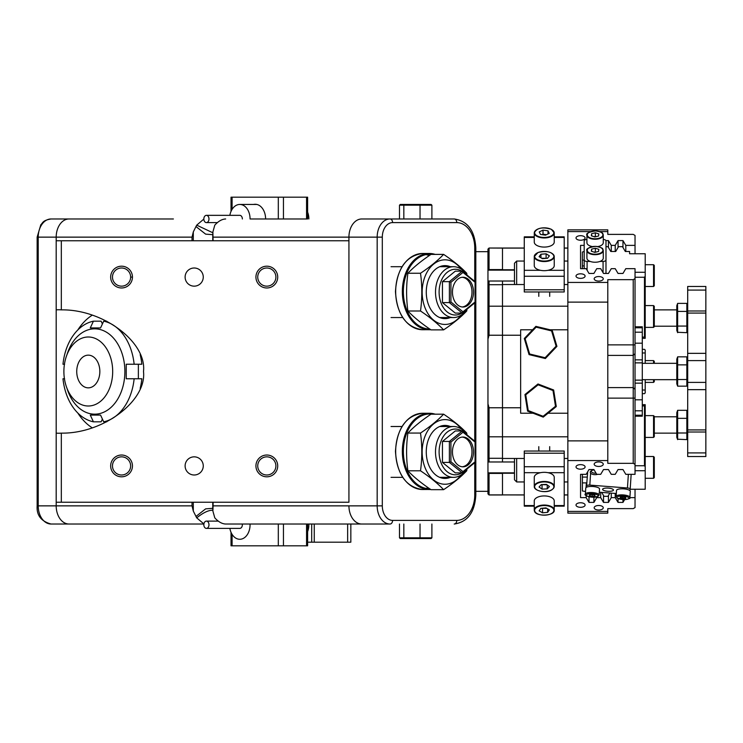 <?xml version="1.0" encoding="UTF-8"?>
<svg xmlns="http://www.w3.org/2000/svg" width="743" height="743" viewBox="0 0 743 743"><rect width="100%" height="100%" fill="white"/><g stroke="black" fill="none" stroke-linecap="round" stroke-linejoin="round"><path stroke-width="1.11" d="M66.944 388.199A42.667 30.175 -90 0 0 100.732 413.312A42.667 30.175 -90 0 0 124.88 371.5A42.667 30.175 -90 0 0 100.732 329.688A42.667 30.175 -90 0 0 66.944 354.801M64.604 378.763L62.979 378.763A50.84 35.952 90 0 0 93.423 421.82L90.284 415.077L100.556 415.077L103.695 421.82A50.84 35.952 90 0 0 134.139 378.763L126.236 378.763L126.236 364.237L141.848 364.237A50.84 35.952 -90 0 0 140.176 354.643M134.139 364.237A50.84 35.952 90 0 0 103.695 321.18L106.769 321.18M106.769 421.82L103.695 421.82M140.176 388.357A50.84 35.952 -90 0 0 141.848 378.763L134.139 378.763M93.423 421.82L101.122 421.82L102.413 419.071M102.413 323.929L101.122 321.18L93.423 321.18L90.284 327.923L100.556 327.923L90.284 327.923M138.365 378.763L138.365 364.237M103.695 321.18L100.556 327.923M64.604 364.237L62.979 364.237A50.84 35.952 90 0 1 93.423 321.18M225.658 524.029C221.981 523.871 218.358 521.809 214.792 517.852L212.888 511.063L213.083 505.862L348.931 505.862A18.157 12.835 90 0 0 361.767 524.029L225.658 524.029M212.795 510.255L212.117 510.227C207.984 510.404 202.848 512.949 196.709 517.852L203.907 523.936M255.926 465.917A10.894 10.894 0 0 1 266.821 455.022A10.894 10.894 0 0 1 277.715 465.917A10.894 10.894 0 0 1 266.821 476.811A10.894 10.894 0 0 1 255.926 465.917M275.894 465.917A9.083 9.083 0 0 0 266.821 456.843A9.083 9.083 0 0 0 257.737 465.917A9.083 9.083 0 0 0 266.821 475A9.083 9.083 0 0 0 275.894 465.917M110.661 465.917A10.894 10.894 0 0 1 121.555 455.022A10.894 10.894 0 0 1 132.449 465.917A10.894 10.894 0 0 1 121.555 476.811A10.894 10.894 0 0 1 110.661 465.917M130.638 465.917A9.083 9.083 0 0 0 121.555 456.843A9.083 9.083 0 0 0 112.481 465.917A9.083 9.083 0 0 0 121.555 475A9.083 9.083 0 0 0 130.638 465.917M110.661 277.083A10.894 10.894 0 0 1 121.555 266.189A10.894 10.894 0 0 1 132.449 277.083A10.894 10.894 0 0 1 121.555 287.978A10.894 10.894 0 0 1 110.661 277.083M130.638 277.083A9.083 9.083 0 0 0 121.555 268A9.083 9.083 0 0 0 112.481 277.083A9.083 9.083 0 0 0 121.555 286.157A9.083 9.083 0 0 0 130.638 277.083L132.449 277.083M255.926 277.083A10.894 10.894 0 0 1 266.821 266.189A10.894 10.894 0 0 1 277.715 277.083A10.894 10.894 0 0 1 266.821 287.978A10.894 10.894 0 0 1 255.926 277.083M275.894 277.083A9.083 9.083 0 0 0 266.821 268A9.083 9.083 0 0 0 257.737 277.083A9.083 9.083 0 0 0 266.821 286.157A9.083 9.083 0 0 0 275.894 277.083M185.109 277.083A9.083 9.083 0 0 1 194.183 268A9.083 9.083 0 0 1 203.266 277.083A9.083 9.083 0 0 1 194.183 286.157A9.083 9.083 0 0 1 185.109 277.083M203.266 465.917A9.083 9.083 0 0 0 194.183 456.843A9.083 9.083 0 0 0 185.109 465.917A9.083 9.083 0 0 0 194.183 475A9.083 9.083 0 0 0 203.266 465.917M61.325 502.231L56.189 502.231L56.189 505.862L56.189 309.868A61.734 43.651 -90 0 1 58.753 309.766A61.734 43.651 -90 0 1 61.325 309.868C103.082 309.199 146.9 342.068 143.501 371.5C146.9 400.932 103.082 433.801 61.325 433.132L61.325 502.231L348.931 502.231L348.931 237.138L348.931 240.769L61.325 240.769L61.325 309.868M77.801 329.985A61.734 43.651 90 0 1 92.141 315.236M192.028 240.769L192.028 237.138L56.189 237.138L56.189 240.769L56.189 237.138A18.157 12.835 -90 0 1 69.025 218.971L173.398 218.971M256.827 204.446L239.794 204.446A14.526 10.272 -90 0 1 250.066 218.971L292.37 218.971M225.658 218.971C221.981 219.129 218.358 221.191 214.792 225.148L212.888 231.937L213.083 240.769M361.767 218.971A18.157 12.835 90 0 0 348.931 237.138A18.157 12.835 -90 0 1 361.767 218.971L454.214 218.971A3.631 2.563 -90 0 1 456.778 222.603L392.583 222.603A14.526 10.272 90 0 0 382.311 237.138L382.311 505.862A14.526 10.272 90 0 0 392.583 520.397L456.778 520.397A25.42 17.971 90 0 0 474.749 494.968L474.749 462.657M212.767 234.686L205.635 234.138L195.976 226.55L193.301 231.937L193.301 240.769M195.976 226.55L196.709 225.148L203.842 219.074M192.028 237.138L193.301 231.937M392.583 520.397A3.631 2.563 90 0 1 390.01 524.029L361.767 524.029A18.157 12.835 -90 0 1 348.931 505.862L377.175 505.862L377.175 237.138L213.083 237.138M203.898 524.029L69.025 524.029A18.157 12.835 -90 0 1 56.189 505.862L192.028 505.862L192.028 502.231M196.709 517.852L193.301 511.063L192.028 505.862M61.325 240.769L56.189 240.769L56.189 309.868M56.189 433.132A61.734 43.651 -90 0 0 58.753 433.234A61.734 43.651 -90 0 0 61.325 433.132M92.141 427.764A61.734 43.651 90 0 1 77.801 413.015M348.931 240.769L348.931 502.231M195.976 516.45L205.635 508.862L212.767 508.314M212.795 232.745L196.709 225.148M56.189 237.138A18.157 12.835 -90 0 1 69.025 218.971L51.053 218.971A18.157 12.835 90 0 0 38.218 237.138L56.189 237.138M86.383 218.971L51.053 218.971C42.49 220.448 43.038 222.705 40.819 224.776L37.15 237.138L37.15 505.862C36.472 515.243 41.106 521.298 51.053 524.029L69.025 524.029A18.157 12.835 -90 0 1 56.189 505.862L38.218 505.862A18.157 12.835 90 0 0 51.053 524.029L69.025 524.029M203.842 218.971A3.631 2.563 -90 0 0 206.405 222.603A3.631 2.563 -90 0 0 208.978 218.971A3.631 2.563 -90 0 0 206.405 215.34A3.631 2.563 -90 0 0 203.842 218.971M239.794 204.446A14.526 10.272 -90 0 0 229.847 215.34M308.865 218.971A14.163 10.012 -90 0 0 307.621 212.126M206.405 215.34L239.794 215.34A3.631 2.563 90 0 1 242.357 218.971M253.567 204.446A14.711 10.402 90 0 1 255.202 204.269A14.711 10.402 90 0 1 265.604 218.971L307.621 218.971L307.621 197.183L306.562 197.183L306.562 218.971M283.445 218.971L283.445 197.183L231.027 197.183L231.027 211.411M283.445 197.183L306.562 197.183M265.604 524.029L283.445 524.029L283.445 545.817L231.027 545.817L231.027 532.322M283.445 545.817L306.562 545.817L306.562 524.029L307.621 524.029L307.621 545.817L306.562 545.817M283.445 524.029L306.562 524.029M419.814 538.554L420.036 537.821L399.493 537.821L400.301 538.554L431.089 538.554L431.897 537.821L420.036 537.821L420.036 524.029M404.424 538.554L403.83 537.821L403.83 524.029M431.897 537.821L431.897 524.029M399.493 537.821L399.493 524.029M419.814 204.446L420.036 205.179L399.493 205.179L400.301 204.446L431.089 204.446L431.897 205.179L420.036 205.179L420.036 218.971M404.424 204.446L403.83 205.179L403.83 218.971L399.493 218.971L399.493 205.179M431.897 205.179L431.897 218.971M307.621 542.186L311.689 542.186L311.689 524.029M314.261 524.029L314.261 542.186L350.835 542.186L350.835 524.029M314.261 542.186L311.689 542.186M453.871 444.481A14.888 10.532 90 0 0 462.991 466.818A14.888 10.532 90 0 0 472.102 459.369A14.888 10.532 90 0 0 462.991 437.042A14.888 10.532 90 0 0 453.871 444.481M462.22 466.78A14.888 10.532 90 0 0 470.56 459.369A14.888 10.532 90 0 0 462.22 437.079M461.756 430.959A22.875 16.179 90 0 0 441.277 440.488A22.875 16.179 90 0 0 443.227 467.18A22.875 16.179 90 0 0 461.756 472.892M466.595 469.316A25.42 17.971 -90 0 1 453.49 477.35A25.42 17.971 -90 0 1 437.915 439.215A25.42 17.971 -90 0 1 453.49 426.51A25.42 17.971 -90 0 1 466.595 434.534M442.447 462.406L455.283 472.892L462.22 472.892L449.376 462.406L442.447 462.406L442.447 441.444L455.283 430.959L462.22 430.959L475.056 441.444L475.056 442.076L462.991 432.222L450.917 442.076L450.917 461.784L462.991 471.638L475.056 461.784L475.056 442.076M475.056 461.784L475.056 462.406L462.22 472.892L462.991 471.638M450.917 461.784L449.376 462.406L449.376 441.444L442.447 441.444M450.917 442.076L449.376 441.444L462.22 430.959L462.991 432.222M453.871 284.69A14.888 10.532 90 0 0 462.991 307.017A14.888 10.532 90 0 0 472.111 299.578A14.888 10.532 90 0 0 462.991 277.241A14.888 10.532 90 0 0 453.871 284.69M462.22 306.98A14.888 10.532 90 0 0 470.57 299.578A14.888 10.532 90 0 0 462.22 277.278M461.765 271.167A22.875 16.179 90 0 0 441.277 280.687A22.875 16.179 90 0 0 443.227 307.379A22.875 16.179 90 0 0 461.765 313.1M466.604 309.525A25.42 17.971 -90 0 1 453.49 317.549A25.42 17.971 -90 0 1 437.924 279.424A25.42 17.971 -90 0 1 453.49 266.709A25.42 17.971 -90 0 1 466.604 274.743M442.447 302.615L455.292 313.1L462.22 313.1L449.385 302.615L442.447 302.615L442.447 281.643L455.292 271.167L462.22 271.167L475.056 281.643L475.056 282.275L462.991 272.421L450.927 282.275L450.927 301.983L462.991 311.837L475.056 301.983L475.056 282.275M475.056 301.983L475.056 302.615L462.22 313.1L462.991 311.837M450.927 301.983L449.385 302.615L449.385 281.643L442.447 281.643M450.927 282.275L449.385 281.643L462.22 271.167L462.991 272.421M443.617 489.665L430.996 489.665C421.597 483.396 413.897 477.099 407.888 470.802C406.17 458.217 406.17 445.633 407.888 433.058C413.879 426.77 421.578 420.473 430.996 414.185L443.617 414.185C437.627 420.473 429.928 426.77 420.51 433.058C422.219 445.633 422.219 458.217 420.51 470.802C429.946 477.099 437.646 483.396 443.617 489.665C453.035 483.377 460.744 477.09 466.725 470.802L466.948 469.028M450.332 477.35A26.507 18.742 -90 0 1 430.29 468.341A26.507 18.742 -90 0 1 428.776 438.676A26.507 18.742 -90 0 1 450.332 426.51M461.004 475.018A32.32 22.857 -90 0 1 431.005 477.47A32.32 22.857 -90 0 1 425.219 435.769A32.32 22.857 -90 0 1 461.004 428.832M466.948 434.822L466.725 433.058C460.762 426.779 453.054 420.492 443.617 414.185M407.888 470.802L420.51 470.802M407.888 433.058L420.51 433.058M443.617 329.873L431.005 329.873C421.606 323.595 413.897 317.307 407.888 311.001C406.18 298.417 406.18 285.841 407.888 273.257C413.879 266.969 421.587 260.682 431.005 254.394L443.617 254.394C437.636 260.682 429.928 266.969 420.51 273.257C422.228 285.841 422.228 298.417 420.51 311.001C429.946 317.307 437.655 323.595 443.617 329.873C453.044 323.576 460.744 317.289 466.734 311.001L466.948 309.237M450.332 317.549A26.507 18.742 -90 0 1 430.29 308.54A26.507 18.742 -90 0 1 428.785 278.876A26.507 18.742 -90 0 1 450.332 266.709M461.004 315.218A32.32 22.857 -90 0 1 431.005 317.67A32.32 22.857 -90 0 1 425.228 275.969A32.32 22.857 -90 0 1 461.004 269.04M466.948 275.021L466.734 273.257C460.762 266.988 453.063 260.7 443.617 254.394M407.888 311.001L420.51 311.001M407.888 273.257L420.51 273.257M63.889 371.5A34.503 24.398 -90 0 0 88.287 406.003A34.503 24.398 -90 0 0 112.685 371.5A34.503 24.398 -90 0 0 88.287 336.997A34.503 24.398 -90 0 0 63.889 371.5M76.733 371.5A16.346 11.554 90 0 1 88.287 355.154A16.346 11.554 90 0 1 99.841 371.5A16.346 11.554 90 0 1 88.287 387.846A16.346 11.554 90 0 1 76.733 371.5M167.119 218.971L169.692 218.971M90.089 218.971L165.838 218.971M203.842 524.595A3.631 2.563 -90 0 0 206.405 528.384A3.631 2.563 -90 0 0 208.978 524.902A3.631 2.563 -90 0 0 206.405 521.122A3.631 2.563 -90 0 0 203.842 524.595M242.311 524.029A3.631 2.563 90 0 1 242.357 524.902A3.631 2.563 90 0 1 239.794 528.384L206.405 528.384M229.847 528.384A14.526 10.272 -90 0 0 239.794 539.279A14.526 10.272 -90 0 0 250.057 525.366A14.526 10.272 -90 0 0 250.047 524.029M307.621 531.598A14.163 10.012 -90 0 0 308.856 525.347A14.163 10.012 -90 0 0 308.856 524.029M487.956 472.947L489.052 473.421L489.052 494.968L487.956 493.881L487.956 251.663L475.817 251.663M487.956 491.337L475.817 491.337M553.646 389.991L556.275 406.56L543.244 417.12L527.586 411.111L524.957 394.542L537.988 383.982L553.646 389.991L552.996 390.521L538.118 384.818L525.738 394.839L528.236 410.582L543.114 416.294L555.495 406.263L552.996 390.521M556.275 406.56L555.495 406.263M538.118 384.818L537.988 383.982M543.244 417.12L543.114 416.294M525.738 394.839L524.957 394.542M527.586 411.111L528.236 410.582M529.053 354.606L524.307 338.511L535.87 326.363L552.179 330.291L556.925 346.377L545.362 358.535L529.053 354.606L529.638 353.993L545.121 357.727L556.108 346.182L551.594 330.904L536.102 327.161L525.125 338.715L529.638 353.993M524.307 338.511L525.125 338.715M545.121 357.727L545.362 358.535M535.87 326.363L536.102 327.161M556.108 346.182L556.925 346.377M552.179 330.291L551.594 330.904M613.458 490.101A5.452 1.588 -176.2 0 0 613.467 490.046A5.452 1.588 -176.2 0 0 608.238 488.114A5.452 1.588 -176.2 0 0 602.601 489.275A5.452 1.588 -176.2 0 0 602.592 489.331A5.452 1.588 -176.2 0 0 607.83 491.272A5.452 1.588 -176.2 0 0 613.458 490.101M631.113 475.158L630.194 489.024A2.907 0.845 -176.2 0 0 630.194 489.024L629.897 490.584M616.318 493.51L599.322 492.21M586.468 487.25L587.685 471.851M590.611 473.152L589.821 485.105L627.454 487.993L628.355 474.331M630.194 489.024A2.907 0.845 -176.2 0 0 627.454 487.993M589.821 485.105A2.907 0.845 -176.2 0 0 586.766 485.718M586.747 487.12A6.901 2.015 3.8 0 1 594.549 486.684A6.901 2.015 3.8 0 1 599.536 488.959L599.137 495.024A6.901 2.015 3.8 0 0 594.149 492.748A6.901 2.015 3.8 0 0 586.338 493.185A6.901 2.015 3.8 0 0 585.363 494.123L585.772 488.058A6.901 2.015 3.8 0 1 586.747 487.12M589.45 495.72L589.505 494.81L592.245 494.522L594.939 495.163L594.892 496.073L592.143 496.361L589.45 495.72L589.515 494.801M592.264 494.532L592.143 496.361M629.544 490.324A6.901 2.015 3.8 0 1 630.296 491.327L629.897 497.392A6.901 2.015 3.8 0 0 629.145 496.389A6.901 2.015 3.8 0 0 621.464 494.875A6.901 2.015 3.8 0 0 616.123 496.482L616.523 490.417A6.901 2.015 3.8 0 1 621.863 488.81A6.901 2.015 3.8 0 1 629.544 490.324M623.117 496.891L625.745 497.55L625.587 498.46L620.154 498.051L620.321 497.141L623.117 496.891M625.652 497.531L625.587 498.46M622.913 496.909L622.792 498.711M597.79 246.574A8.173 4.087 -0 0 0 603.26 242.72L603.26 235.169A8.173 4.087 180 0 1 594.567 239.246A8.173 4.087 180 0 1 586.914 235.169A8.173 4.087 180 0 1 588.567 232.708M594.827 236.943L598.57 236.014L598.83 233.934L595.357 232.773L591.614 233.701L591.344 235.782L594.827 236.943M601.607 232.708A8.173 4.087 180 0 1 603.26 235.169C601.886 233.85 605.629 232.782 595.598 230.915C588.66 232.076 585.772 233.497 586.914 235.169L586.914 242.72A8.173 4.087 -0 0 0 592.385 246.574M591.614 235.875L591.614 233.701M596.35 236.562L593.833 236.608M595.357 236.237L595.357 232.773M601.607 248.143A8.173 4.087 180 0 1 603.26 250.605C601.886 249.276 605.629 248.218 595.598 246.351C588.66 247.512 585.772 248.924 586.914 250.605L586.914 258.155A8.173 4.087 -0 0 0 594.567 262.233A8.173 4.087 -0 0 0 603.26 258.155L603.26 250.605A8.173 4.087 180 0 1 594.567 254.682A8.173 4.087 180 0 1 586.914 250.605A8.173 4.087 180 0 1 588.567 248.143M594.827 252.379L598.57 251.45L598.83 249.36L595.357 248.208L591.614 249.137L591.344 251.218L594.827 252.379M591.614 251.31L591.614 249.137M596.35 251.998L593.833 252.044M595.357 251.663L595.357 248.208M603.075 272.69L603.075 261.425L599.991 261.425M590.183 261.425L587.1 261.425L587.1 270.238M584.193 268.669L584.193 240.899A2.907 1.449 -0 0 1 586.914 239.45M603.26 239.45A2.907 1.449 -0 0 1 605.982 240.899L605.982 272.551A2.907 1.449 180 0 1 605.35 273.452M603.075 261.425A2.907 1.449 -0 0 0 605.982 259.966M584.193 259.966A2.907 1.449 -0 0 0 587.1 261.425M687.693 290.086L687.693 286.454L705.85 286.454L705.85 290.086L687.693 290.086L687.693 310.992L705.85 310.992L705.85 313.082L687.693 313.082L687.693 310.992M705.85 290.086L705.85 310.992M705.85 360.606L687.693 360.606L687.693 382.394L705.85 382.394L705.85 353.343L687.693 353.343L705.85 353.343L705.85 313.082M687.693 429.918L705.85 429.918L705.85 432.008L687.693 432.008L687.693 389.657L705.85 389.657L687.693 389.657L687.693 382.394M705.85 432.008L705.85 456.546L687.693 456.546L687.693 452.914L705.85 452.914M687.693 432.008L687.693 452.914M705.85 429.918L705.85 382.394M687.693 360.606L687.693 313.082M686.848 332.688L686.848 311.41L677.644 311.41L677.486 303.794L676.799 305.689L676.799 330.384L677.486 332.279L686.848 332.688L687.693 330.384M677.644 311.41L677.644 326.066L686.848 326.066M677.644 326.066L677.644 332.688M677.644 303.376L686.848 303.376L687.693 305.689M686.848 311.41L686.848 303.376M677.644 410.312L677.644 432.993L686.848 432.993L686.848 410.312L677.644 410.312L676.799 412.616L676.799 437.311L677.486 439.206L686.848 439.624L687.693 437.311M677.644 432.993L677.644 439.624M686.848 410.312L687.693 412.616M686.848 439.624L686.848 432.993M677.644 418.337L686.848 418.337M676.799 359.175L676.799 383.843L677.644 386.156L686.848 386.156L687.693 383.843M676.799 359.157L677.644 356.844L677.644 386.156M677.644 356.844L686.848 356.844L687.693 359.157M677.644 364.869L686.848 364.869L686.848 356.844M677.644 379.524L686.848 379.524L686.848 364.869M686.848 386.156L686.848 379.524M598.719 466.455A4.542 2.266 180 0 0 603.26 464.189A4.542 2.266 180 0 0 598.719 461.923A4.542 2.266 180 0 0 594.177 464.189A4.542 2.266 180 0 0 598.719 466.455M598.719 510.032A4.542 2.266 180 0 0 603.26 507.766A4.542 2.266 180 0 0 598.719 505.5A4.542 2.266 180 0 0 594.177 507.766A4.542 2.266 180 0 0 598.719 510.032M598.719 281.077A4.542 2.266 0 0 0 603.26 278.811A4.542 2.266 0 0 0 598.719 276.545A4.542 2.266 0 0 0 594.177 278.811A4.542 2.266 0 0 0 598.719 281.077M580.562 469.186A4.542 2.266 180 0 0 585.103 466.91A4.542 2.266 180 0 0 580.562 464.644A4.542 2.266 180 0 0 576.02 466.91A4.542 2.266 180 0 0 580.562 469.186M580.562 507.311A4.542 2.266 180 0 0 585.103 505.045A4.542 2.266 180 0 0 580.562 502.77A4.542 2.266 180 0 0 576.02 505.045A4.542 2.266 180 0 0 580.562 507.311M580.562 240.23A4.542 2.266 0 0 0 585.103 237.955A4.542 2.266 0 0 0 580.562 235.689A4.542 2.266 0 0 0 576.02 237.955A4.542 2.266 0 0 0 580.562 240.23M580.562 278.356A4.542 2.266 0 0 0 585.103 276.09A4.542 2.266 0 0 0 580.562 273.814A4.542 2.266 0 0 0 576.02 276.09A4.542 2.266 0 0 0 580.562 278.356M584.193 245.376L580.562 245.376L580.562 268.669L580.562 263.226L580.562 268.669L586.171 268.669L589.004 273.452L593.908 273.452L596.74 268.669L600.697 268.669L603.53 273.452L608.433 273.452L611.266 268.669L615.223 268.669L618.055 273.452L622.968 273.452L625.792 268.669L635.033 268.669L635.033 464.384L633.222 463.335L607.802 463.335L607.802 460.558L567.856 460.558L567.856 513.134L607.802 513.134L607.802 511.398L567.856 511.398M567.856 284.541L564.216 284.541M524.27 284.541L502.482 284.541L502.482 281.021M635.033 464.384L635.033 474.331L625.792 474.331L622.968 469.548L618.055 469.548L615.223 474.331L611.266 474.331L608.433 469.548L603.53 469.548L600.697 474.331L596.74 474.331L593.908 469.548L589.004 469.548L586.171 474.331L580.562 474.331L580.562 497.624L586.171 497.624L589.004 502.407L593.908 502.407L596.74 497.624L600.697 497.624L603.53 502.407L608.433 502.407L611.266 497.624L615.223 497.624L618.055 502.407L622.968 502.407L624.612 499.63M567.856 458.459L564.216 458.459M524.27 458.459L502.482 458.459L502.482 461.979M524.27 494.903L502.482 494.903L524.27 494.968M564.216 494.968L567.856 494.968M567.856 494.903L564.216 494.903M625.792 251.487L625.792 245.376L635.033 245.376L635.033 235.429L633.222 234.379L607.802 234.379L607.802 229.866L567.856 229.866L567.856 460.558M487.956 493.826L489.052 494.903L502.482 494.903L502.482 473.235L514.481 473.235M502.482 458.459L502.482 436.8L567.856 436.8M532.62 329.781L520.639 329.781L520.639 407.768L502.482 407.768L502.482 436.8L489.052 436.8L489.052 461.979M487.956 456.861L489.052 458.282L502.482 458.282L502.482 335.232L520.639 335.232M567.856 306.2L502.482 306.2L502.482 335.232L502.482 284.541M502.482 270.127L502.482 248.097L524.27 248.097M524.27 248.032L489.052 248.032L502.482 248.097L502.482 269.579L489.052 269.579L489.052 270.127M629.86 497.624L635.033 497.624L635.033 507.571L633.222 508.621L607.802 508.621L607.802 511.398M625.792 245.376L622.968 240.593L618.055 240.593L615.223 245.376L611.266 245.376L608.433 240.593L605.916 240.593M607.802 231.602L599.592 231.602M590.583 231.602L567.856 231.602M567.856 282.442L607.802 282.442L607.802 279.665L633.222 279.665L635.033 278.616M635.033 245.376L635.033 253.753M580.562 497.624L580.562 479.774M580.562 245.376L580.562 263.226M502.482 269.765L514.481 269.765M564.216 248.097L567.856 248.097M520.639 407.768L520.639 413.219L533.093 413.219M567.856 413.219L548.046 413.219M550.034 329.781L567.856 329.781M607.802 460.558L607.802 440.878L567.856 440.878M607.802 282.442L607.802 302.122L567.856 302.122M607.802 302.122L607.802 440.878M586.171 495.627L586.171 497.624M596.74 496.937L596.74 497.624M600.697 492.312L600.697 497.624M611.266 493.129L611.266 497.624M615.223 493.426L615.223 497.624M611.266 251.487L611.266 245.376M615.223 251.487L615.223 245.376M635.033 489.247L635.033 497.624M622.968 247.475L622.968 240.593M618.055 247.475L618.055 240.593M608.433 247.475L608.433 240.593M618.055 498.609L618.055 502.407M622.968 499.593L622.968 502.407M603.53 495.525L603.53 502.407M608.433 495.525L608.433 502.407M589.004 496.779L589.004 502.407M593.908 497.262L593.908 502.407M633.222 463.335L633.222 279.665M642.296 336.997L645.203 337.257L645.203 338.325L642.296 338.325M605.982 246.676L607.969 246.676L610.783 251.487L615.706 251.487L618.52 246.676L622.495 246.676L625.318 251.487L629.59 251.487L629.59 253.753L645.203 253.753L645.203 276.247L644.478 277.241L635.033 277.241M645.203 337.257L645.203 276.247M584.193 260.115L582.382 260.115L582.382 265.92L584.193 265.92M582.382 265.92L582.382 268.669M584.193 251.487L582.382 252.035L582.382 260.115M644.478 336.997L644.478 277.241M635.033 272.272L645.203 272.272M642.296 349.349L644.478 349.349L645.203 350.074L645.203 363.327M645.203 379.673L645.203 392.926L644.478 393.651L642.296 393.651M642.296 390.019L645.203 390.019M645.203 352.981L642.296 352.981M597.567 474.331A4.811 2.405 -0 0 1 595.087 474.675A4.811 2.405 -0 0 1 590.815 473.375A4.811 2.405 -0 0 1 591.159 470.876A4.811 2.405 -0 0 1 594.131 469.91M591.688 470.56A3.724 1.857 180 0 0 591.363 471.322A3.724 1.857 180 0 0 595.087 473.18A3.724 1.857 180 0 0 596.025 473.124M642.296 404.675L645.203 404.675L645.203 405.743L642.296 406.003M630.157 489.247L645.203 489.247L645.203 405.743M601.691 492.386L603.994 496.324L607.969 496.324L609.901 493.018M587.332 477.08L582.382 477.08L582.382 490.965L585.54 491.513M582.382 482.885L586.951 482.885M582.382 474.331L582.382 477.08M635.033 465.759L644.478 465.759L644.478 406.003M645.203 470.728L635.033 470.728M644.478 465.759L645.203 466.753M489.052 472.873L489.052 473.421L502.482 473.421L502.482 494.968L489.052 494.968M487.956 251.663L487.956 249.119L489.052 248.032M489.052 281.021L489.052 284.718L502.482 284.718L502.482 306.2L489.052 306.2L489.052 335.232L502.482 335.232L502.482 407.768L489.052 407.768L489.052 436.8L487.956 435.992M487.956 286.139L489.052 284.718L489.052 306.2L487.956 307.008M487.956 249.174L489.052 248.097L489.052 269.579L487.956 270.053M487.956 403.867L489.052 407.768M489.052 335.232L487.956 339.133M635.033 399.808L642.296 399.808L642.296 416.201L635.033 416.201M635.033 359.853L642.296 359.853L642.296 343.192L635.033 343.192M635.033 326.799L642.296 326.799L642.296 343.192M642.296 359.853L642.296 362.872L635.033 362.872M635.033 380.128L642.296 380.128L642.296 362.872M642.296 380.128L642.296 383.147L635.033 383.147M642.296 399.808L642.296 383.147M514.481 284.541L514.481 263.226L516.654 261.053L516.654 284.541M516.654 458.459L516.654 481.947L514.481 479.774L514.481 458.459M554.232 505.556L564.216 505.556L564.216 506.141L554.232 506.141M534.263 506.141L524.27 506.141L524.27 505.556L534.263 505.556M524.27 453.211L524.27 451.038L564.216 451.038L564.216 453.211L524.27 453.211L524.27 505.556M564.216 505.556L564.216 453.211M534.263 237.444L524.27 237.444L524.27 236.859L534.263 236.859M554.232 236.859L564.216 236.859L564.216 237.444L554.232 237.444M564.216 289.789L564.216 291.962L524.27 291.962L524.27 289.789L564.216 289.789L564.216 237.444M524.27 237.444L524.27 289.789M536.242 513.032A9.984 4.997 -0 0 1 534.44 510.989A9.984 4.997 -0 0 1 534.263 510.042L534.458 511.082C535.879 517.1 555.318 515.948 554.232 510.042L554.232 500.921A9.984 4.997 180 0 0 554.055 499.983A9.984 4.997 180 0 0 543.3 495.952A9.984 4.997 180 0 0 534.263 500.921L534.263 510.042A9.984 4.997 -0 0 1 543.3 505.073A9.984 4.997 -0 0 1 554.055 509.104A9.984 4.997 -0 0 1 554.232 510.042A9.984 4.997 -0 0 1 552.244 513.032M539.13 510.85L542.539 512.819L547.656 512.336L549.365 509.865L545.956 507.896L540.839 508.388L539.13 510.85M547.656 508.881L547.656 512.336M541.786 508.296L546.709 508.333M542.539 508.732L542.539 512.819M552.244 253.567A9.984 4.997 180 0 1 554.232 256.558C552.29 251.821 546.894 250.465 538.043 252.49L534.263 256.558L534.263 265.678A9.984 4.997 0 0 0 539.957 270.192A9.984 4.997 0 0 0 550.544 269.551A9.984 4.997 0 0 0 554.232 265.678L554.232 256.558A9.984 4.997 180 0 1 550.544 260.431A9.984 4.997 180 0 1 539.957 261.072A9.984 4.997 180 0 1 534.263 256.558A9.984 4.997 180 0 1 536.242 253.567M540.96 254.227L539.102 256.66L542.39 258.675L547.535 258.267L549.393 255.833L546.105 253.809L540.96 254.227L540.96 257.802M546.802 258.323L541.693 258.248M546.105 257.895L546.105 253.809M534.301 486.879A9.984 4.997 -0 0 1 534.263 486.442L534.301 486.925C534.431 491.764 552.04 494.736 554.232 486.442L554.232 477.322A9.984 4.997 180 0 0 554.194 476.885A9.984 4.997 180 0 0 543.811 472.334A9.984 4.997 180 0 0 534.263 477.322L534.263 486.442A9.984 4.997 -0 0 1 543.811 481.455A9.984 4.997 -0 0 1 554.194 486.006A9.984 4.997 -0 0 1 554.232 486.442A9.984 4.997 -0 0 1 552.244 489.433M539.056 486.981L542.046 489.117L547.238 488.885L549.439 486.526L546.449 484.39L541.257 484.622L539.056 486.981M547.238 484.956L547.238 488.885M541.461 484.612L547.034 484.808M542.046 485.03L542.046 489.117M552.244 229.968A9.984 4.997 180 0 1 554.232 232.958L551.38 229.308C542.362 226.699 536.66 227.915 534.263 232.958L534.263 242.079A9.984 4.997 0 0 0 537.022 245.524A9.984 4.997 0 0 0 547.962 246.713A9.984 4.997 0 0 0 554.232 242.079L554.232 232.958A9.984 4.997 180 0 1 547.962 237.593A9.984 4.997 180 0 1 537.022 236.404A9.984 4.997 180 0 1 534.263 232.958A9.984 4.997 180 0 1 536.242 229.968M548.018 230.841L543.012 230.107L539.242 231.909L540.477 234.435L545.483 235.169L549.244 233.376L548.018 230.841L548.018 233.961M546.467 234.704L543.012 234.194L542.028 234.667M543.012 234.194L543.012 230.107M653.552 305.587L654.286 306.311L654.286 326.651L653.552 327.375L653.552 305.587L645.203 305.587M653.552 456.508L654.286 457.233L654.286 477.573L653.552 478.297L653.552 456.508L645.203 456.508M653.552 415.625L654.286 416.349L654.286 436.689L653.552 437.413L653.552 415.625L645.203 415.625M654.286 379.673L654.286 381.67L653.552 382.394L653.552 379.673M653.552 363.327L653.552 360.606L654.286 361.33L654.286 363.327M654.286 265.427L654.286 285.767L653.552 286.492L653.552 264.703L654.286 265.427M213.083 502.231L213.083 505.862M193.301 511.063L193.301 502.231M422.628 489.526A38.134 26.962 -90 0 1 395.666 451.391A38.134 26.962 -90 0 1 422.628 413.266L429.305 413.266A38.134 26.962 90 0 0 402.344 451.391A38.134 26.962 90 0 0 429.305 489.526A38.134 26.962 90 0 0 430.708 489.47L422.628 489.526C406.077 487.232 397.013 474.517 395.452 451.391C397.013 428.265 406.077 415.56 422.628 413.266M425.962 488.402A37.401 26.451 90 0 0 428.237 487.78M429.723 488.801A37.401 26.451 -90 0 1 403.365 451.391A37.401 26.451 -90 0 1 432.537 414.185M435.203 414.185A38.134 26.962 90 0 0 429.305 413.266L435.259 414.185M395.666 291.609A38.134 26.962 90 0 0 422.628 329.734C406.077 327.44 397.013 314.735 395.452 291.609C397.013 268.483 406.077 255.768 422.628 253.474A38.134 26.962 90 0 0 395.666 291.609M432.472 254.394A37.401 26.451 90 0 0 403.365 291.609A37.401 26.451 90 0 0 429.742 329.01M422.628 329.734L430.726 329.688A38.134 26.962 -90 0 1 429.305 329.734A38.134 26.962 -90 0 1 402.344 291.609A38.134 26.962 -90 0 1 429.305 253.474A38.134 26.962 -90 0 1 435.175 254.394M425.962 254.598A37.401 26.451 -90 0 1 429.24 255.583M37.15 237.138L38.218 237.138L38.218 505.862L37.15 505.862M474.749 441.193L474.749 302.865M474.749 281.393L474.749 248.032A25.42 17.971 90 0 0 456.778 222.603M382.311 237.138L377.175 237.138A18.157 12.835 -90 0 1 390.01 218.971A3.631 2.563 -90 0 1 392.583 222.603M390.01 524.029A18.157 12.835 -90 0 1 377.175 505.862L382.311 505.862M474.749 248.032L475.817 248.032L475.817 494.968L474.749 494.968M456.778 520.397A3.631 2.563 90 0 1 454.214 524.029C467.616 522.05 474.814 512.364 475.817 494.968M278.309 197.183L278.309 218.971M232.085 209.368L232.085 197.183M232.085 534.356L232.085 545.817M278.309 545.817L278.309 524.029M347.64 542.186L347.64 524.029M631.104 475.186L630.194 488.987M586.366 482.885L586.06 487.529L586.357 482.885M597.326 496.649A5.99 1.746 -176.2 0 0 595.264 494.123A5.99 1.746 -176.2 0 0 587.063 494.234A5.99 1.746 -176.2 0 0 589.125 496.761A5.99 1.746 -176.2 0 0 597.326 496.649M617.628 498.274A5.99 1.746 -176.2 0 0 625.671 499.528A5.99 1.746 -176.2 0 0 628.281 497.327A5.99 1.746 -176.2 0 0 620.229 496.083A5.99 1.746 -176.2 0 0 617.628 498.274M594.595 238.754A7.811 3.901 -0 0 0 602.879 235.104A7.811 3.901 -0 0 0 595.58 230.962A7.811 3.901 -0 0 0 587.295 234.612A7.811 3.901 -0 0 0 594.595 238.754M594.595 254.19A7.811 3.901 -0 0 0 602.879 250.54A7.811 3.901 -0 0 0 595.58 246.397A7.811 3.901 -0 0 0 587.295 250.047A7.811 3.901 -0 0 0 594.595 254.19M635.033 398.127L607.802 398.127M607.802 344.873L635.033 344.873M635.033 353.631L633.222 355.386L607.802 355.386M607.802 387.614L633.222 387.614L635.033 389.369M635.033 415.235L642.296 415.235M642.296 410.814L635.033 410.814M642.296 327.765L635.033 327.765M635.033 332.186L642.296 332.186M564.216 472.687L547.981 472.687M540.505 472.687L524.27 472.687M564.216 466.734L524.27 466.734M524.27 270.313L540.505 270.313M547.981 270.313L564.216 270.313M524.27 276.266L564.216 276.266M534.793 511.268A9.622 4.811 180 0 0 546.059 515.085A9.622 4.811 180 0 0 553.702 509.457A9.622 4.811 180 0 0 542.436 505.639A9.622 4.811 180 0 0 534.793 511.268M538.173 252.509A9.622 4.811 0 0 0 536.78 259.279A9.622 4.811 0 0 0 550.312 259.976A9.622 4.811 0 0 0 551.715 253.205A9.622 4.811 0 0 0 538.173 252.509M534.663 487.176A9.622 4.811 180 0 0 545.093 491.55A9.622 4.811 180 0 0 553.832 486.331A9.622 4.811 180 0 0 543.402 481.966A9.622 4.811 180 0 0 534.663 487.176M536.242 489.433A9.984 4.997 -0 0 1 534.319 486.981M551.204 229.318A9.622 4.811 0 0 0 537.598 229.16A9.622 4.811 0 0 0 537.282 235.958A9.622 4.811 0 0 0 550.888 236.116A9.622 4.811 0 0 0 551.204 229.318M212.767 240.769L212.767 233.841M212.767 502.231L212.767 509.159M435.231 254.394L429.305 253.474L422.628 253.474M475.817 248.032C474.814 230.636 467.616 220.95 454.214 218.971M206.405 222.603L217.495 222.603M391.041 426.51L402.028 426.51M439.698 426.51L453.49 426.51M391.041 477.35L402.706 477.35M439.698 477.35L453.49 477.35M391.05 266.709L402.028 266.709M439.698 266.709L453.49 266.709M391.05 317.549L402.697 317.549M439.698 317.549L453.49 317.549M206.405 521.122L218.377 521.122M585.363 494.123C584.202 494.773 585.781 495.73 590.118 497.002L597.744 496.621L599.137 495.024M616.123 496.482L617.201 498.181L624.789 499.621C629.247 498.943 630.956 498.2 629.897 497.392M676.799 309.868L654.286 309.868M676.799 326.205L654.286 326.205M676.799 363.327L642.296 363.327M676.799 379.673L642.296 379.673M676.799 433.132L654.286 433.132M676.799 416.795L654.286 416.795M564.216 248.032L567.856 248.032M487.956 270.127L514.481 270.127M567.856 261.053L564.216 261.053M524.27 261.053L516.654 261.053M487.956 281.021L514.481 281.021M487.956 461.979L514.481 461.979M567.856 481.947L564.216 481.947M524.27 481.947L516.654 481.947M487.956 472.873L514.481 472.873M538.796 296.346L538.796 291.962M549.69 296.346L549.69 291.962M549.69 446.654L549.69 451.038M538.796 446.654L538.796 451.038M645.203 327.375L653.552 327.375M645.203 478.297L653.552 478.297M645.203 437.413L653.552 437.413M645.203 382.394L653.552 382.394M645.203 360.606L653.552 360.606M645.203 264.703L653.552 264.703M645.203 286.492L653.552 286.492"/></g></svg>
